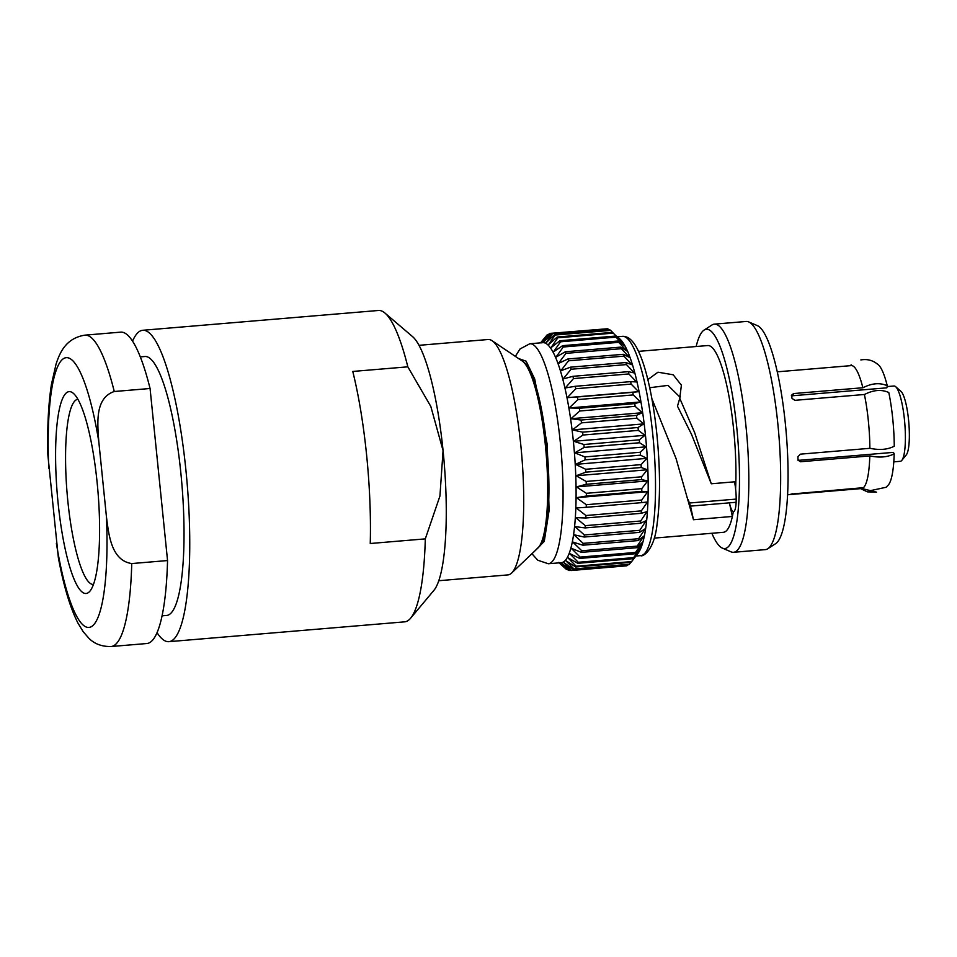 <?xml version="1.0" encoding="UTF-8"?>
<svg xmlns="http://www.w3.org/2000/svg" width="957" height="957" viewBox="0 0 957 957"><rect width="100%" height="100%" fill="white"/><g stroke="black" fill="none" stroke-linecap="round" stroke-linejoin="round"><path stroke-width="1.44" d="M647.853 379.594L657.973 372.201L673.202 374.785L681.384 385.192L679.757 398.351L677.472 406.199L691.48 434.287L711.278 483.775L735.837 481.706A93.702 18.853 -94.8 0 1 735.586 488.812L735.586 488.812A19.882 3.995 -94.8 0 0 734.521 481.814M787.599 494.769L861.635 488.548A61.691 12.417 -94.8 0 0 861.862 488.513L790.458 494.422A61.691 12.417 -94.8 0 0 791.092 494.075L863.465 487.663A61.691 12.417 -94.8 0 0 869.793 455.927L800.339 461.764L797.947 459.731A61.691 12.417 -94.8 0 0 797.971 456.692L800.411 454.156L869.865 448.319A61.691 12.417 85.2 0 0 864.398 394.487L794.944 400.325L792.049 398.435A61.691 12.417 -94.8 0 0 791.439 395.731L791.427 395.062M798.162 460.688L797.947 459.731M791.439 395.731L793.413 393.578L862.867 387.741A61.691 12.417 -94.8 0 0 851.299 365.61L777.263 371.83M869.841 448.259C879.435 450.34 887.582 449.658 894.257 446.213A61.547 12.381 -94.8 0 0 888.802 392.514C881.433 389.224 873.298 389.906 864.386 394.559M797.947 459.85L799.538 460.269L800.339 461.764M869.793 455.927L869.757 455.867C879.387 457.948 887.534 457.255 894.185 453.809L893.419 452.374L799.538 460.269M894.185 453.809A61.547 12.381 -94.8 0 1 888.431 484.876L886.158 487.257L869.566 490.833M861.862 488.513L876.516 492.161L867.341 491.85L860.642 488.632M793.413 393.578L792.982 395.72L791.571 396.27M792.982 395.72L886.864 387.824L887.271 385.767C879.938 382.477 871.791 383.159 862.843 387.824L862.867 387.741M736.124 502.281L690.511 506.121L688.083 499.422M649.707 387.729L667.974 385.384L679.769 396.916M887.271 385.767A61.547 12.381 -94.8 0 0 878.335 364.749L875.224 362.488C870.918 359.868 866.109 359.019 860.833 359.94M690.511 506.121L693.466 519.723L676.061 458.547L651.873 398.674M732.368 516.457A93.702 18.853 -94.8 0 0 733.313 511.6A19.882 3.995 -94.8 0 1 729.425 502.844L732.368 516.457L693.466 519.723M679.757 398.351L694.65 432.6L711.278 483.775M767.765 548.756L775.672 543.648A110.031 22.143 -94.8 0 0 785.35 423.568A110.031 22.143 -94.8 0 0 757.346 325.619L748.697 321.911A114.481 23.04 85.2 0 1 777.838 423.807A114.481 23.04 85.2 0 1 767.765 548.756A114.481 23.04 85.2 0 1 765.373 549.617L733.552 552.297A114.481 23.04 85.2 0 1 731.04 551.842L722.391 548.134A110.031 22.143 85.2 0 1 711.864 533.264M893.79 461.86L900.358 461.298A37.79 7.608 -94.8 0 0 901.841 460.365A37.79 7.608 -94.8 0 0 904.461 419.776A37.79 7.608 -94.8 0 0 895.644 386.676A37.79 7.608 -94.8 0 0 894.017 386.006L887.103 386.58M638.546 351.363L707.725 345.549A93.702 18.853 -94.8 0 1 728.385 393.16A93.702 18.853 -94.8 0 1 735.598 488.812A19.882 3.995 85.2 0 1 733.541 511.612A19.882 3.995 85.2 0 1 733.325 511.6L733.325 511.6A93.702 18.853 -94.8 0 1 723.432 532.295L654.241 538.109M696.17 346.518A110.031 22.143 85.2 0 1 704.065 330.105L711.972 324.997A114.481 23.04 85.2 0 1 714.365 324.136L746.197 321.468A114.481 23.04 85.2 0 1 748.697 321.911M901.841 460.365L906.291 454.874A32.562 6.555 -94.8 0 0 908.552 419.884A32.562 6.555 -94.8 0 0 900.956 391.353L895.644 386.676M704.065 330.105A110.031 22.143 85.2 0 1 737.644 437.062A110.031 22.143 85.2 0 1 722.391 548.134M714.365 324.136A114.481 23.04 85.2 0 1 746.915 436.284A114.481 23.04 85.2 0 1 733.552 552.297M617.468 336.732L620.052 339.149A110.031 22.143 85.2 0 1 646.346 444.742A110.031 22.143 85.2 0 1 638.056 553.242L631.082 562.333A119.051 23.961 -94.8 0 0 631.596 561.58L639.001 551.639L633.187 558.661A119.051 23.961 -94.8 0 0 633.654 557.62L640.855 547.512L635.101 553.768A119.051 23.961 -94.8 0 0 635.532 552.44L642.518 542.284L636.812 547.703A119.051 23.961 -94.8 0 0 637.183 546.124L643.977 536.016L638.295 540.549A119.051 23.961 -94.8 0 0 638.606 538.719L645.209 528.766L639.527 532.367A119.051 23.961 -94.8 0 0 639.778 530.31L646.214 520.608L640.496 523.264A119.051 23.961 -94.8 0 0 640.688 520.991L646.968 511.648L641.202 513.311A119.051 23.961 -94.8 0 0 641.334 510.871L647.458 501.982L641.633 502.652A119.051 23.961 -94.8 0 0 641.692 500.044L647.698 491.695L641.788 491.372A119.051 23.961 -94.8 0 0 641.776 488.644L647.674 480.928L641.645 479.613A119.051 23.961 -94.8 0 0 641.573 476.801L647.387 469.779L641.226 467.506A119.051 23.961 -94.8 0 0 641.082 464.623L646.836 458.367L640.532 455.173A119.051 23.961 -94.8 0 0 640.329 452.254L646.023 446.835L639.563 442.756A119.051 23.961 -94.8 0 0 639.3 439.837L644.982 435.303L638.343 430.387A119.051 23.961 -94.8 0 0 638.02 427.504L643.702 423.903L636.872 418.197A119.051 23.961 -94.8 0 0 636.489 415.386L642.195 412.742L635.173 406.342A119.051 23.961 -94.8 0 0 634.742 403.615L640.496 401.952L633.259 394.918A119.051 23.961 -94.8 0 0 632.78 392.322L638.606 391.652L631.153 384.08A119.051 23.961 -94.8 0 0 630.639 381.628L636.549 381.951L628.881 373.936A119.051 23.961 -94.8 0 0 628.33 371.663L634.359 372.967L626.476 364.581A119.051 23.961 -94.8 0 0 625.89 362.524L632.051 364.784L623.952 356.148A119.051 23.961 -94.8 0 0 623.342 354.305L629.646 357.499L621.332 348.707A119.051 23.961 -94.8 0 0 620.71 347.116L627.17 351.195L618.665 342.343A119.051 23.961 -94.8 0 0 618.031 341.015L624.67 345.932L615.949 337.139A119.051 23.961 -94.8 0 0 615.315 336.086L622.146 341.781L613.246 333.132A119.051 23.961 -94.8 0 0 612.612 332.366L610.578 330.38A119.051 23.961 -94.8 0 0 609.956 329.914L554.558 334.579L545.933 342.941L552.56 333.562L607.958 328.909A119.051 23.961 -94.8 0 0 607.348 328.753L551.95 333.407L543.552 342.307L550.024 333.395A119.051 23.961 -94.8 0 0 549.45 333.538L541.255 342.893L547.607 334.519L548.66 334.424M605.625 328.897L550.024 333.395M609.202 329.986L607.958 328.909M570.779 570.36L569.068 570.504L561.257 562.967L570.994 570.528L626.392 565.862A119.051 23.961 -94.8 0 0 626.967 565.719L571.568 570.372L563.553 562.381L573.41 569.403L628.809 564.738A119.051 23.961 -94.8 0 0 629.359 564.283L630.89 562.345M626.967 565.719L627.72 564.833M559.044 562.86L565.838 568.877A119.051 23.961 -94.8 0 0 566.46 569.343L558.876 562.345L568.458 570.348A119.051 23.961 -94.8 0 0 569.068 570.504M567.166 569.283L566.46 569.343M541.686 341.434L545.454 336.912M547.607 334.519A119.051 23.961 -94.8 0 0 547.057 334.962L540.573 342.857M629.359 564.283L573.949 568.948L565.719 560.599L575.683 566.987A119.051 23.961 -94.8 0 0 576.186 566.233L567.74 557.62L577.789 563.314A119.051 23.961 -94.8 0 0 578.255 562.273L569.594 553.505L579.703 558.421A119.051 23.961 -94.8 0 0 580.121 557.106L571.257 548.277L581.413 552.368A119.051 23.961 -94.8 0 0 581.784 550.777L572.717 542.009L582.897 545.203A119.051 23.961 -94.8 0 0 583.208 543.373L573.961 534.76L584.129 537.033A119.051 23.961 -94.8 0 0 584.38 534.963L574.954 526.601L585.098 527.917A119.051 23.961 -94.8 0 0 585.289 525.656L575.707 517.641L585.804 517.976A119.051 23.961 -94.8 0 0 585.935 515.524L576.21 507.964L586.234 507.306A119.051 23.961 -94.8 0 0 586.294 504.71L576.437 497.688L586.378 496.025A119.051 23.961 -94.8 0 0 586.378 493.31L576.413 486.91L586.246 484.278A119.051 23.961 -94.8 0 0 586.174 481.455L576.126 475.761L585.828 472.16A119.051 23.961 -94.8 0 0 585.684 469.277L575.576 464.36L585.134 459.827A119.051 23.961 -94.8 0 0 584.93 456.92L574.774 452.828L584.165 447.409A119.051 23.961 -94.8 0 0 583.902 444.503L573.721 441.297L644.982 435.303M631.082 562.333L575.683 566.987M631.596 561.58L576.186 566.233M552.56 333.562A119.051 23.961 -94.8 0 0 551.95 333.407M633.187 558.661L577.789 563.314M633.654 557.62L578.255 562.273M638.02 427.504L582.61 432.157L572.442 429.884L581.473 422.862A119.051 23.961 -94.8 0 0 581.09 420.039L570.946 418.723L579.763 410.996A119.051 23.961 -94.8 0 0 579.332 408.268L569.236 407.945L577.861 399.583A119.051 23.961 -94.8 0 0 577.382 396.976L567.345 397.645L575.755 388.733A119.051 23.961 -94.8 0 0 575.241 386.293L565.3 387.944L573.482 378.589A119.051 23.961 -94.8 0 0 572.932 376.316L563.099 378.96L571.078 369.246A119.051 23.961 -94.8 0 0 570.492 367.177L560.79 370.778L568.542 360.801A119.051 23.961 -94.8 0 0 567.944 358.959L558.386 363.493L565.934 353.36A119.051 23.961 -94.8 0 0 565.312 351.769L555.921 357.188L563.254 347.008A119.051 23.961 -94.8 0 0 562.62 345.668L553.409 351.925L560.551 341.793A119.051 23.961 -94.8 0 0 559.917 340.74L550.897 347.774L557.847 337.785A119.051 23.961 -94.8 0 0 557.213 337.031L548.397 344.759L555.168 335.034L610.578 330.38M555.168 335.034A119.051 23.961 -94.8 0 0 554.558 334.579M635.101 553.768L579.703 558.421M635.532 552.44L580.121 557.106M557.213 337.031L612.612 332.366M557.847 337.785L613.246 333.132M636.812 547.703L581.413 552.368M637.183 546.124L581.784 550.777M559.917 340.74L615.315 336.086M560.551 341.793L615.949 337.139M638.295 540.549L582.897 545.203M638.606 538.719L583.208 543.373M562.62 345.668L618.031 341.015M563.254 347.008L618.665 342.343M639.527 532.367L584.129 537.033M639.778 530.31L584.38 534.963M565.312 351.769L620.71 347.116M565.934 353.36L621.332 348.707M640.496 523.264L585.098 527.917M640.688 520.991L585.289 525.656M567.944 358.959L623.342 354.305M568.542 360.801L623.952 356.148M641.202 513.311L585.804 517.976M641.334 510.871L585.935 515.524M570.492 367.177L625.89 362.524M571.078 369.246L626.476 364.581M641.633 502.652L586.234 507.306M641.692 500.044L586.294 504.71M572.932 376.316L628.33 371.663M647.698 491.695L576.437 497.688M573.482 378.589L628.881 373.936M641.788 491.372L586.378 496.025M641.776 488.644L586.378 493.31M575.241 386.293L630.639 381.628M647.674 480.928L576.413 486.91M575.755 388.733L631.153 384.08M641.645 479.613L586.246 484.278M567.345 397.645L638.606 391.652M641.573 476.801L586.174 481.455M577.382 396.976L632.78 392.322M647.387 469.779L576.126 475.761M577.861 399.583L633.259 394.918M641.226 467.506L585.828 472.16M569.236 407.945L640.496 401.952M641.082 464.623L585.684 469.277M579.332 408.268L634.742 403.615M646.836 458.367L575.576 464.36M579.763 410.996L635.173 406.342M640.532 455.173L585.134 459.827M570.946 418.723L642.195 412.742M640.329 452.254L584.93 456.92M581.09 420.039L636.489 415.386M646.023 446.835L574.774 452.828M581.473 422.862L636.872 418.197M639.563 442.756L584.165 447.409M572.442 429.884L643.702 423.903M639.3 439.837L583.902 444.503M582.61 432.157A119.051 23.961 85.2 0 1 582.945 435.04L638.343 430.387M582.945 435.04L573.721 441.297M515.333 356.375L520.058 348.958L529.831 343.754L542.858 342.666A110.39 22.214 85.2 0 1 574.248 450.807A110.39 22.214 85.2 0 1 561.352 562.668L548.325 563.757L537.798 560.24L531.925 553.732M534.724 551.076L544.258 541.387L549.079 510.595L547.272 444.694L534.724 379.056L526.135 361.196L518.538 358.528M538.911 546.937A93.702 18.853 -94.8 0 0 547.368 453.056A93.702 18.853 -94.8 0 0 523.359 361.913M157.044 632.661A156.242 31.437 -94.8 0 0 168.899 641.668L404.632 621.847A156.242 31.437 -94.8 0 0 410.613 618.21L433.892 590.373A129.925 26.15 -94.8 0 0 443.067 450.627A129.925 26.15 -94.8 0 0 412.563 336.625L384.953 313.059A156.242 31.437 -94.8 0 0 378.458 310.475L142.713 330.285A156.242 31.437 -94.8 0 0 132.544 341.147M407.826 366.83L430.817 406.462L443.067 450.627L439.933 496.037L425.303 538.875L370.251 543.504A156.242 31.437 -94.8 0 0 366.579 454.778A156.242 31.437 -94.8 0 0 352.774 371.448L407.826 366.83A156.242 31.437 -94.8 0 0 384.953 313.059M410.613 618.21A156.242 31.437 -94.8 0 0 425.303 538.875M168.899 641.668A156.242 31.437 -94.8 0 0 185.897 469.971A156.242 31.437 -94.8 0 0 142.713 330.285M150.07 388.494A156.242 31.437 -94.8 0 0 120.702 332.139L84.898 335.153A156.242 31.437 85.2 0 1 114.266 391.509L150.07 388.494L167.547 560.551L131.743 563.553C110.856 560.479 108.703 533.563 106.442 516.864L98.798 441.632C97.662 424.585 94.348 398.112 114.266 391.509M131.743 563.553A156.242 31.437 85.2 0 1 111.072 646.525L146.876 643.523A156.242 31.437 -94.8 0 0 167.547 560.551M97.1 482.184A101.275 20.384 85.2 0 1 90.078 590.971A101.275 20.384 85.2 0 1 57.288 494.267A101.275 20.384 85.2 0 1 73.474 393.435A101.275 20.384 85.2 0 1 97.1 482.184M84.898 335.153C65.59 338.192 59.705 353.181 56.092 363.959L51.439 384.331C48.4 403.83 47.204 427.336 47.85 454.838L58.353 557.62C63.509 585.505 70.017 607.276 77.864 622.935L83.175 631.68L88.798 638.163C94.384 643.882 101.801 646.681 111.072 646.525M438.785 580.72L507.94 574.906A118.118 23.769 -94.8 0 0 511.588 573.076L537.954 548.002A95.042 19.128 -94.8 0 0 545.346 445.029A95.042 19.128 -94.8 0 0 522.235 361.016L492.054 340.704A118.118 23.769 -94.8 0 0 488.154 339.508L418.999 345.321M511.588 573.076A118.118 23.769 -94.8 0 0 520.799 445.113A118.118 23.769 -94.8 0 0 492.054 340.704M162.068 615.841L166.685 615.447A129.925 26.15 -94.8 0 0 180.825 472.674A129.925 26.15 -94.8 0 0 144.926 356.506L140.308 356.901M77.888 399.284A92.925 18.697 -94.8 0 0 67.122 493.429A92.925 18.697 -94.8 0 0 93.463 584.464M792.336 493.728L792.408 494.35M638.618 543.995L641.322 546.961M640.831 555.622A110.031 22.143 -94.8 0 0 652.806 434.705A110.031 22.143 -94.8 0 0 622.397 336.338C627.756 336.027 632.661 340.07 637.111 348.504C640.903 355.741 644.348 365.574 647.446 377.991C651.585 394.631 654.732 413.568 656.921 434.789C660.33 469.911 660.378 499.745 657.052 524.316C653.99 552.524 641.501 557.082 640.831 555.622L635.915 556.029M529.831 343.754A110.39 22.214 85.2 0 1 560.335 442.445A110.39 22.214 85.2 0 1 548.325 563.757M56.391 543.48A135.356 27.239 -94.8 0 0 91.226 626.739A135.356 27.239 -94.8 0 0 106.442 516.864M98.798 441.632A135.356 27.239 -94.8 0 0 63.963 358.373A135.356 27.239 -94.8 0 0 48.759 468.248M689.375 503.023L736.196 499.087M850.306 365.694L851.192 364.844M679.386 399.655L680.367 396.138M617.48 336.756L622.397 336.338"/></g></svg>

